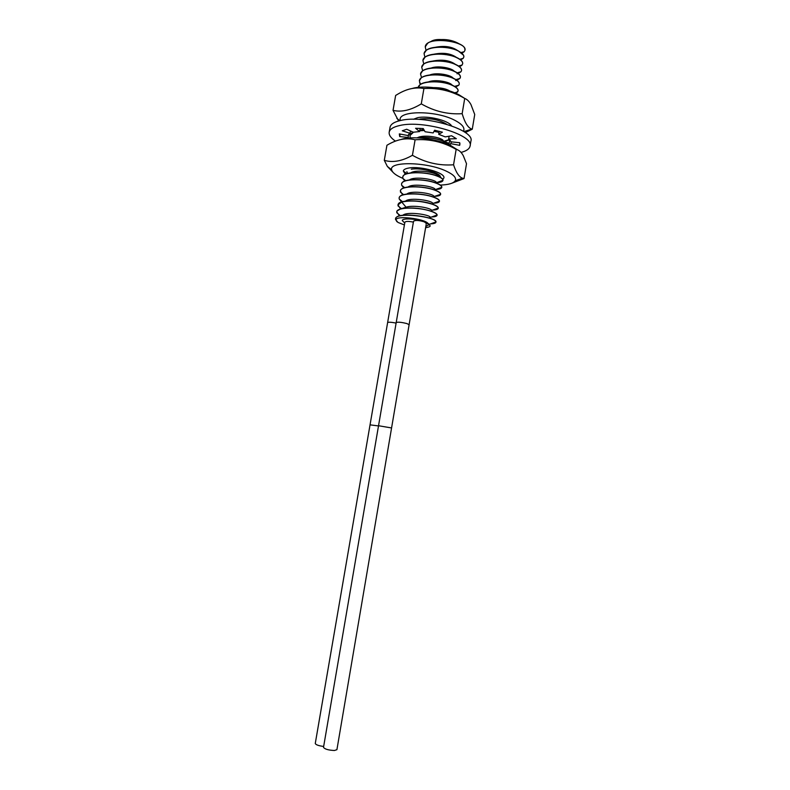 <?xml version="1.0" encoding="UTF-8"?>
<svg xmlns="http://www.w3.org/2000/svg" width="790" height="790" viewBox="0 0 790 790"><rect width="100%" height="100%" fill="white"/><g stroke="black" fill="none" stroke-linecap="round" stroke-linejoin="round"><path stroke-width="1.19" d="M425.603 227.688C428.881 227.204 430.392 226.552 430.145 225.733L428.002 223.422C424.704 218.761 395.336 215.058 396.076 220.074L397.943 222.425L404.411 224.953M404.737 223.047L402.268 220.578C402.189 217.862 416.834 218.692 424.339 221.872L426.324 223.432L391.573 427.953L378.538 425.731L323.505 747.37C324.809 749.167 328.452 750.204 334.417 750.5L336.915 749.68L391.573 427.953M425.81 226.463L428.397 225.041C428.486 224.074 427.133 223.017 424.339 221.872C418.888 220.222 415.283 220.015 413.535 221.249L396.205 322.537C397.874 321.856 401.488 322.211 407.038 323.614L409.111 324.729M430.619 41.761C432.841 40.033 436.386 39.293 441.245 39.559C448.039 39.293 454.151 40.794 459.573 44.052M441.245 39.559L436.771 40.379M457.41 50.451C451.821 46.59 444.474 45.544 435.359 47.282M456.393 57.384C450.764 53.444 443.279 52.377 433.957 54.194M423.796 64.039L422.897 60.445C423.272 53.256 445.55 52.071 456.887 57.759C460.995 59.773 462.93 61.778 462.693 63.792L461.725 65.412L459.425 66.686M424.921 57.245L424.072 53.661C424.674 46.235 446.962 45.218 458.052 50.886C462.16 52.94 464.086 54.974 463.839 57.008L463.157 58.361L460.679 59.922M461.933 53.157L464.224 51.706L464.984 50.234C467.641 41.297 426.087 35.412 425.247 46.886L426.057 50.461M425.257 46.817L427.597 43.351C435.409 36.745 462.693 41.574 464.757 48.437L464.984 50.234M460.58 59.833L463.019 58.401M463.849 56.949L463.651 55.34L458.072 50.748C449.431 46.324 431.893 45.623 426.324 50.244L424.092 53.523M459.306 66.607L461.508 65.471M462.713 63.654L462.545 62.262C461.883 60.642 459.997 59.102 456.906 57.621C447.95 53.197 430.56 52.535 425.05 57.157L422.897 60.445M458.032 73.381L460.847 71.801M400.56 208.916L397.933 204.916L401.725 202.023C410.928 200.186 421.031 200.897 432.041 204.156C436.06 205.558 438.134 206.862 438.282 208.066L438.272 208.264C438.006 209.32 436.139 209.923 432.653 210.081M438.272 208.205L438.292 208.125C438.391 206.871 436.317 205.499 432.071 204.018C421.584 200.196 400.599 199.495 398.328 203.899L397.933 204.916M437.097 215.176L437.117 215.107C437.226 213.902 435.152 212.569 430.866 211.088C419.846 207.869 409.734 207.148 400.53 208.925L397.064 210.979L396.728 211.898C396.679 206.842 419.194 207.099 430.846 211.226C434.796 212.579 436.88 213.843 437.097 215.008L437.087 215.245C436.85 216.243 435.033 216.816 431.646 216.964M399.503 215.927L396.728 211.898M435.655 182.855C425.484 178.925 404.865 178.283 402.1 182.747L401.537 184.04C401.834 178.481 424.22 178.649 435.636 182.994C439.823 184.554 441.877 186.006 441.808 187.349L441.827 187.25C441.946 185.877 439.882 184.416 435.655 182.855M403.769 187.961L401.656 185.275L401.537 184.04M440.544 194.251L440.652 194.202C440.771 192.888 438.717 191.447 434.461 189.896C424.003 186.035 403.71 185.294 400.846 189.797L400.342 190.992C400.372 185.64 422.749 185.68 434.441 190.044C438.539 191.526 440.603 192.918 440.632 194.222L440.623 194.34C440.336 195.505 438.332 196.167 434.609 196.335M402.693 194.933L400.342 190.992M401.626 201.924L399.207 199.001L399.138 197.954C399.118 192.671 421.89 192.849 433.246 197.095C437.305 198.537 439.378 199.89 439.457 201.154L439.447 201.302C439.141 202.408 437.216 203.05 433.651 203.198M439.457 201.223L439.467 201.154C439.586 199.87 437.512 198.468 433.266 196.957C422.502 193.036 401.893 192.454 399.562 196.878L399.138 197.954M422.67 70.843L421.732 67.229C422.028 60.099 444.75 59.062 455.712 64.642C459.82 66.617 461.765 68.592 461.548 70.587L460.975 71.772L458.151 73.47M461.558 70.498L461.429 69.174C460.817 67.565 458.921 66.005 455.741 64.504C446.587 60.04 428.901 59.487 423.707 64.109L421.732 67.239M421.544 77.657L420.547 74.033C421.06 66.933 443.338 66.044 454.546 71.534C458.684 73.51 460.629 75.465 460.392 77.38L459.899 78.457L456.867 80.254M460.402 77.331L460.294 76.028C459.671 74.428 457.766 72.877 454.566 71.396C445.649 67.031 427.726 66.36 422.472 71.001L420.557 74.033M420.418 84.481L419.372 80.847C419.638 73.914 442.163 72.976 453.381 78.427C457.509 80.363 459.464 82.288 459.247 84.194L458.802 85.172L455.583 87.038M459.257 84.125L459.178 82.98C458.625 81.38 456.699 79.81 453.401 78.289C444.148 73.895 426.245 73.312 421.149 77.963L419.372 80.847M458.101 90.939L458.042 89.892C457.529 88.292 455.593 86.722 452.226 85.202C443.002 80.837 424.665 80.254 419.865 84.905L418.256 87.354C419.184 80.718 441.363 80.086 452.206 85.34C456.324 87.236 458.289 89.132 458.091 91.008L455.84 93.289M412.568 132.503L411.847 131.584M410.356 137.904L409.901 135.633L413.585 132.157M419.757 130.755L424.368 130.518M434.026 131.318L439.033 132.364M439.052 132.226L434.095 131.18M424.289 130.37L419.776 130.607M413.19 132.197L410.948 133.658L409.901 135.633M417.505 137.865C426.61 137.055 435.033 138.072 442.775 140.926L448.394 144.442M448.552 144.511L442.795 140.788C434.431 137.796 425.751 136.808 416.765 137.835M404.855 180.989L402.88 178.451L402.742 177.098C402.712 171.529 425.573 171.499 436.831 175.963C441.047 177.553 443.101 179.044 442.973 180.446L442.973 180.456C442.607 181.72 440.504 182.451 436.653 182.628M442.983 180.377L442.993 180.308C443.121 178.895 441.067 177.404 436.85 175.824C426.254 171.776 406.218 171.262 403.334 175.745L402.742 177.098M432.081 216.806C434.944 216.648 436.603 216.154 437.048 215.324L436.791 215.117M430.619 223.866C433.907 223.728 435.675 223.185 435.912 222.237L435.902 221.951C436.139 216.835 395.583 211.503 395.514 218.879L395.82 218.03C398.841 211.325 437.946 217.428 435.932 222.089L435.912 222.158M435.517 222.089L431.054 223.708M395.514 218.879L396.857 221.674M441.817 187.25L441.798 187.388C441.462 188.662 439.25 189.363 435.152 189.491M433.098 209.923C436.05 209.755 437.769 209.232 438.233 208.333L438.016 208.165M458.003 73.519L457.045 73.786M456.748 80.155L459.78 78.487M456.719 80.294L455.712 80.56M455.445 86.949L458.704 85.202M455.692 93.23L457.598 91.946M419.915 129.807L420.478 130.073M444.434 141.489L449.569 139.692M448.404 136.344L449.016 136.887M449.619 139.741L444.661 141.598M444.405 141.627L443.862 141.677M437.107 182.47C440.573 182.253 442.519 181.582 442.963 180.456M455.356 64.326C449.698 60.307 442.094 59.23 432.555 61.107M454.319 71.278C451.584 67.881 437.946 65.382 431.152 68.039M453.263 78.23C450.715 74.803 436.564 72.206 429.76 74.971M452.206 85.192C449.856 81.735 435.172 79.04 428.378 81.913M449.964 91.087C446.241 88.776 440.879 87.621 433.848 87.611M423.746 129.412L419.836 130.291M443.378 141.015C443.249 137.657 423.884 134.024 417.446 137.737M439.26 175.212L437.541 175.805C438.272 172.704 416.37 168.833 410.751 172.872M442.993 180.308L436.366 182.727C436.998 179.676 414.79 175.854 409.427 179.922M441.808 187.339L435.191 189.639C435.626 186.638 413.19 182.905 408.104 186.983M440.623 194.34L433.996 196.552C434.164 193.58 411.57 189.975 406.791 194.054M439.457 201.154L432.811 203.504C432.871 200.581 409.98 197.036 405.468 201.124M438.282 208.066L431.626 210.446C431.488 208.027 413.101 204.62 406.08 207.227L400.53 208.925M437.097 215.008L430.422 217.408C430.076 214.584 406.751 211.207 402.851 215.295M428.842 223.945L428.002 223.422M396.106 323.09C391.307 322.152 388.483 321.984 387.623 322.587L315.269 743.489C315.822 744.802 318.627 745.79 323.653 746.461M387.623 322.587L404.875 222.207C405.803 221.17 408.637 221.151 413.377 222.138M461.034 152.411C466.485 151.008 469.507 148.885 470.09 146.041L470.909 141.114C475.146 129.787 423.983 114.471 400.5 120.515C394.141 121.966 390.655 124.228 390.043 127.289L389.184 132.207C388.789 135.05 390.882 138.033 395.464 141.133M448.918 144.669L449.54 140.966L450.359 140.521M445.649 142.101L449.145 143.316M409.625 133.559L410.375 134.369M470.09 146.041C474.296 134.873 423.094 119.636 399.622 125.541C393.262 126.963 389.786 129.185 389.184 132.207M449.135 136.216L448.671 138.951L456.344 138.675L451.613 135.781L445.264 136.887L438.697 134.339L442.41 132.187L434.628 130.202L433.157 132.927L425.069 131.752L423.252 128.553L415.589 128.286L419.618 131.565L413.259 132.226L406.702 129.244L402.268 130.794L410.059 133.312L407.897 135.525L399.325 133.905L399.701 136.571L408.124 137.44L408.479 138.043M451.465 141.874L449.954 145.133M451.149 143.721L459.681 145.34L459.74 142.723L451.149 141.844L448.671 138.951M408.667 134.29L408.124 137.44M410.464 130.962L410.059 133.312M420.171 128.355L419.618 131.565M439.22 131.278L438.697 134.339M459.681 145.34L459.958 143.681M399.701 136.571L400.135 134.053M457.41 149.784L450.448 145.36C437.038 138.724 411.205 135.673 401.172 139.455M440.326 177.345C441.748 173.168 420.991 167.292 411.304 169.208M406.85 171.657L407.581 173.494M440.297 185.067C448.523 184.791 453.509 183.339 455.247 180.693C456.62 177.77 453.569 174.56 446.103 171.055C426.847 161.812 388.601 161.2 391.672 169.83C392.294 172.536 395.741 175.252 402.031 177.987L402.841 178.333M451.92 183.191L464.026 178.57L462.545 178.194C459.158 177.148 456.156 172.674 453.549 164.774C439.22 165.861 425.514 162.691 412.429 155.284C402.051 161.19 392.67 162.868 384.296 160.321L387.327 166.394L393.608 172.941M464.026 178.57L466.515 163.698L463.345 155.828C461.36 152.114 458.96 149.962 456.146 149.379C443.279 142.003 429.592 138.803 415.096 139.791C406.149 137.509 396.758 139.336 386.932 145.271L384.296 160.321M456.146 149.379L453.549 164.774M415.096 139.791L412.429 155.284M405.339 174.294L403.305 171.015C403.601 169.613 405.389 168.625 408.677 168.053C420.438 165.703 445.757 172.892 443.871 177.947L442.815 179.439M400.342 120.544C396.728 110.501 435.399 109.978 454.685 120.238C462.269 124.188 465.192 127.891 463.434 131.328M419.944 119.033C429.957 117.858 438.865 119.586 446.656 124.208M412.281 88.46C423.529 85.024 446.735 88.144 458.99 94.78L464.086 98.029M398.604 120.979L393.035 110.353L395.642 95.442L398.111 93.98C406.978 88.737 415.589 86.92 423.924 88.52C438.332 87.68 451.929 90.988 464.718 98.434C467.127 99.333 469.211 101.397 470.968 104.606L474.731 114.481L472.272 129.214L465.3 132.582M393.035 110.353C401.458 112.397 410.869 110.225 421.287 103.865C434.293 111.341 447.92 114.619 462.15 113.681L464.718 98.434M421.287 103.865L423.924 88.52M462.15 113.681C464.875 122.865 468.124 128 471.877 129.086L472.272 129.214M413.397 119.29L417.337 117.769C427.212 115.31 448.098 120.248 451.544 125.808M461.725 65.412L458.822 66.242M419.589 82.94L421.11 84.046M401.725 202.023L406.08 207.227M370.046 424.852L378.509 425.938M429.8 216.756L429.572 218.139M461.143 52.525L464.224 51.696M459.829 59.28L463.157 58.361M458.516 66.034L462.091 65.037M457.232 72.818L460.965 71.762M455.919 79.612L459.899 78.457M454.586 86.406L458.802 85.172M397.982 205.844L401.438 208.649M400.402 215.71L396.758 212.727M429.335 224.33L435.902 221.951M396.076 220.074L395.533 219.63M404.658 187.674L401.656 185.275M403.611 194.656L400.421 192.089M402.525 201.667L399.217 198.991M402.89 178.451L405.714 180.693M404.095 171.578L406.801 173.721M449.372 139.514L443.96 141.272M420.102 83.997L420.596 84.362M454.685 92.805L457.696 91.916M396.205 322.537L378.538 425.731M455.247 180.693L462.545 178.194M391.672 169.83L387.327 166.394M399.809 120.673L396.866 118.451M463.898 131.624L471.877 129.086"/></g></svg>
